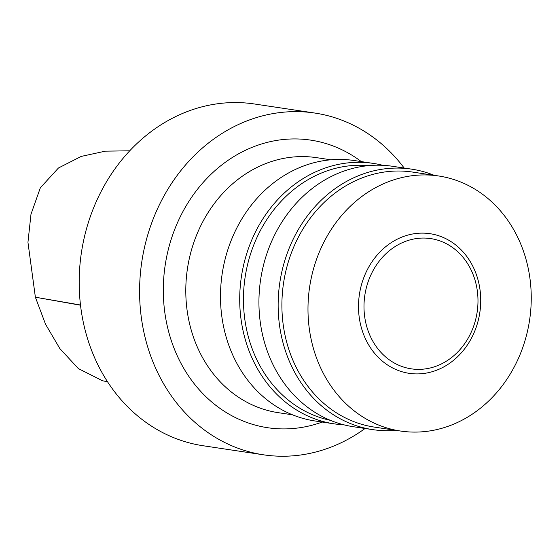 <?xml version="1.0" encoding="UTF-8"?>
<svg xmlns="http://www.w3.org/2000/svg" width="559" height="559" viewBox="0 0 559 559"><rect width="100%" height="100%" fill="white"/><g stroke="black" fill="none" stroke-linecap="round" stroke-linejoin="round"><path stroke-width="0.84" d="M404.164 168.035A172.794 149.036 98.5 0 0 314.836 113.051L254.429 103.988A172.794 149.036 98.5 0 0 81.39 252.745A172.794 149.036 98.5 0 0 203.127 445.747L263.534 454.816A172.794 149.036 98.5 0 0 365.069 428.48M477.693 278.717A70.595 60.889 98.5 0 0 374.097 258.852A70.595 60.889 98.5 0 0 407.036 372.965A70.595 60.889 98.5 0 0 477.693 278.717M475.157 280.59A65.843 56.787 98.5 0 0 378.534 262.066A65.843 56.787 98.5 0 0 409.258 368.493A65.843 56.787 98.5 0 0 475.157 280.59M438.752 176.001L412.668 172.081A128.94 111.213 98.5 0 0 283.546 283.085A128.94 111.213 98.5 0 0 374.383 427.104L400.468 431.024A128.94 111.213 98.5 0 0 525.705 258.223A128.94 111.213 98.5 0 0 438.752 176.001A128.94 111.213 98.5 0 0 309.63 287.005A128.94 111.213 98.5 0 0 400.468 431.024M434.098 175.302A131.686 113.582 98.5 0 0 411.697 169.16A131.686 113.582 98.5 0 0 279.828 282.526A131.686 113.582 98.5 0 0 372.608 429.612A131.686 113.582 98.5 0 0 395.821 430.325M411.697 169.16L392.481 166.282A131.686 113.582 98.5 0 0 260.613 279.647A131.686 113.582 98.5 0 0 353.386 426.727L372.608 429.612M368.549 165.632A128.94 111.213 98.5 0 0 245.101 277.313A128.94 111.213 98.5 0 0 330.32 420.319M382.796 165.31A131.686 113.582 98.5 0 0 373.258 163.396A131.686 113.582 98.5 0 0 241.39 276.761A131.686 113.582 98.5 0 0 334.163 423.841A131.686 113.582 98.5 0 0 343.848 424.812M373.258 163.396L354.036 160.51A131.686 113.582 98.5 0 0 222.168 273.875A131.686 113.582 98.5 0 0 314.941 420.962L334.163 423.841M330.823 159.797L316.562 157.659A128.94 111.213 98.5 0 0 187.44 268.662A128.94 111.213 98.5 0 0 278.284 412.682L292.546 414.82M361.317 161.6A145.403 125.412 98.5 0 0 165.164 265.315A145.403 125.412 98.5 0 0 322.222 422.052M314.836 113.051A172.794 149.036 98.5 0 0 141.797 261.808A172.794 149.036 98.5 0 0 263.534 454.816M102.514 380.763L78.358 368.584L59.82 348.543L45.545 324.241L35.378 297.213L27.95 242.285L30.99 214.23L40.346 187.796L58.45 168L81.195 156.422L105.337 151.154L129.737 150.818M80.482 305.004L35.378 297.213L80.51 305.207M107.524 381.769L101.619 380.581"/></g></svg>
